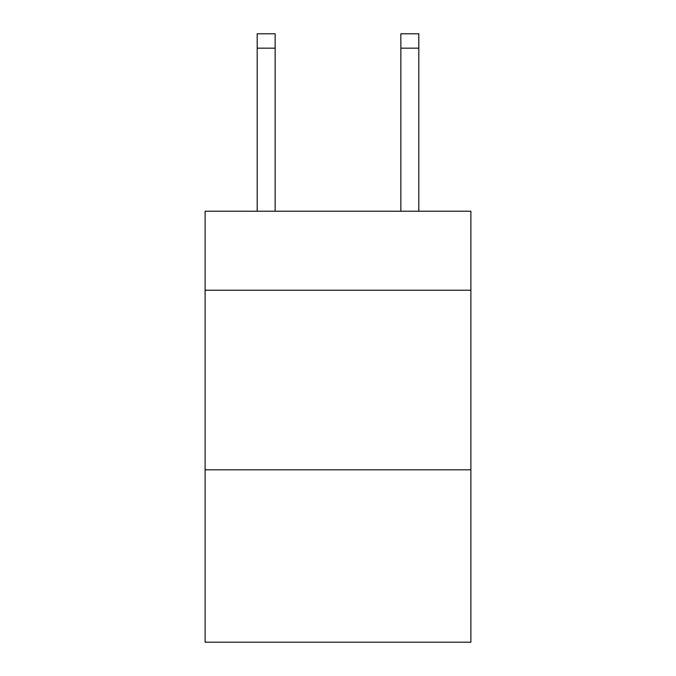 <?xml version="1.0" encoding="UTF-8"?>
<svg xmlns="http://www.w3.org/2000/svg" width="676" height="676" viewBox="0 0 676 676"><rect width="100%" height="100%" fill="white"/><g stroke="black" fill="none" stroke-linecap="round" stroke-linejoin="round"><path stroke-width="1.01" d="M470.885 290.232L470.885 211.216L205.115 211.216L205.115 290.232L470.885 290.232L470.885 642.2L205.115 642.2L205.115 290.232M470.885 469.812L205.115 469.812M275.149 33.8L257.193 33.8L275.149 33.8L257.193 33.8L275.149 33.8L257.193 33.8L275.149 33.8L257.193 33.8L275.149 33.8L257.193 33.8L275.149 33.8L257.193 33.8L275.149 33.8L257.193 33.8L275.149 33.8L257.193 33.8L275.149 33.8L257.193 33.8L275.149 33.8L257.193 33.8L275.149 33.8L275.149 48.165L257.193 48.165L257.193 33.8L275.149 33.8L257.193 33.8M400.851 211.216L400.851 33.8L418.807 33.8L418.807 211.216M400.851 33.8L418.807 33.8L400.851 33.8M275.149 211.216L275.149 48.165M257.193 211.216L257.193 48.165M400.851 48.165L418.807 48.165"/></g></svg>

